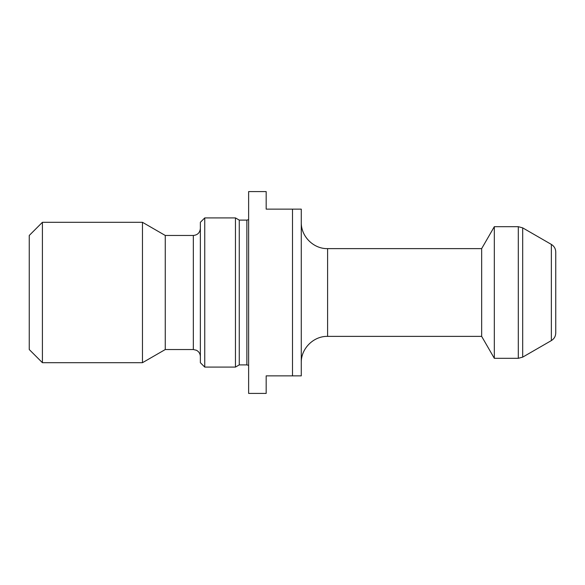 <?xml version="1.0" encoding="UTF-8"?>
<svg xmlns="http://www.w3.org/2000/svg" width="585" height="585" viewBox="0 0 585 585"><rect width="100%" height="100%" fill="white"/><g stroke="black" fill="none" stroke-linecap="round" stroke-linejoin="round"><path stroke-width="0.88" d="M248.625 191.587L248.625 393.412L266.175 393.412L266.175 375.862L292.5 375.862L292.5 209.137L266.175 209.137L266.175 191.587L248.625 191.587M292.5 209.137L301.275 209.137L301.275 375.862L292.5 375.862M42.412 222.3L29.25 235.462L29.25 349.537L42.412 362.7L142.462 362.7L142.462 222.3L42.412 222.3L42.412 362.7M142.462 222.3L165.262 235.462L165.262 349.537L142.462 362.7M165.262 349.537L193.342 349.537L193.342 235.462C197.606 235.046 199.946 232.706 200.362 228.442M204.75 217.912L200.362 222.3L200.362 362.7L204.75 367.087L235.462 367.087L235.462 217.912L204.75 217.912L204.75 367.087M235.462 217.912L239.265 220.106L239.265 364.894L235.462 367.087M239.265 364.894L246.87 364.894L248.625 365.362M481.66 336.375L481.66 248.625L327.6 248.625L327.6 336.375L481.66 336.375L494.325 358.312L518.295 358.312L518.295 226.688L522.683 227.865L522.683 357.135L518.295 358.312M481.66 248.625L494.325 226.688L494.325 358.312M551.362 340.58L551.362 244.42L552.423 245.144C554.58 246.928 555.691 249.217 555.75 252.018L555.75 332.982C555.64 336.295 554.178 338.832 551.362 340.58L522.683 357.135M327.6 336.375C313.531 336.009 300.909 348.631 301.275 362.7M239.265 220.106L246.87 220.106L246.87 364.894M165.262 235.462L193.342 235.462M246.87 220.106L248.625 219.638M494.325 226.688L518.295 226.688M551.362 244.42L522.683 227.865M193.342 349.537L196.428 350.254C198.937 351.607 200.253 353.706 200.362 356.558M327.6 248.625C313.531 248.991 300.909 236.369 301.275 222.3"/></g></svg>
